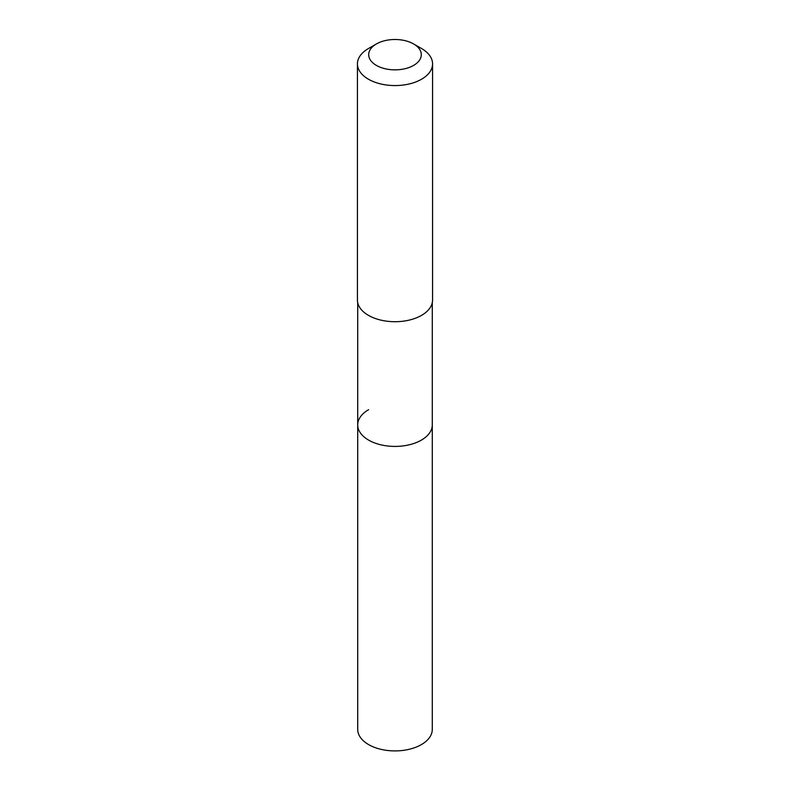 <?xml version="1.0" encoding="UTF-8"?>
<svg xmlns="http://www.w3.org/2000/svg" width="790" height="790" viewBox="0 0 790 790"><rect width="100%" height="100%" fill="white"/><g stroke="black" fill="none" stroke-linecap="round" stroke-linejoin="round"><path stroke-width="1.19" d="M357.712 302.61L357.712 729.387A37.288 21.528 0 0 0 380.731 749.276A37.288 21.528 0 0 0 421.366 744.605A37.288 21.528 0 0 0 432.288 729.387L432.288 424.892A37.288 21.528 180 0 1 421.366 440.119A37.288 21.528 180 0 1 380.731 444.78A37.288 21.528 180 0 1 357.712 424.892A37.288 21.528 180 0 1 368.634 409.664M357.712 424.892A37.288 21.528 0 0 0 380.731 444.78A37.288 21.528 0 0 0 421.366 440.119A37.288 21.528 0 0 0 432.288 424.892L432.288 302.61M357.435 63.881L357.435 300.022A37.565 21.686 0 0 0 380.622 320.059A37.565 21.686 0 0 0 421.564 315.358A37.565 21.686 0 0 0 432.565 300.022L432.565 63.881A37.565 21.686 180 0 1 421.564 79.217A37.565 21.686 180 0 1 380.622 83.918A37.565 21.686 180 0 1 357.435 63.881A37.565 21.686 180 0 1 368.436 48.545L376.405 43.944A26.297 15.178 180 0 1 413.595 43.944A26.297 15.178 180 0 1 413.595 65.412A26.297 15.178 180 0 1 376.405 65.412A26.297 15.178 180 0 1 376.405 43.944L368.436 48.545M413.595 43.944L421.564 48.545A37.565 21.686 180 0 1 432.565 63.881"/></g></svg>
